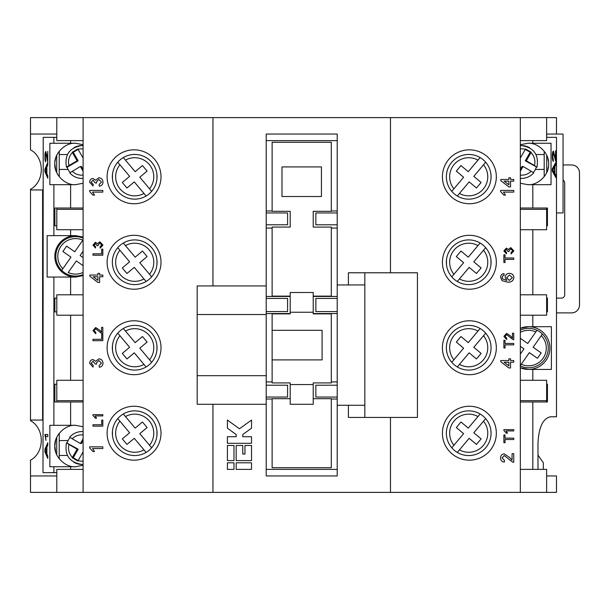 <?xml version="1.0" encoding="UTF-8"?>
<svg xmlns="http://www.w3.org/2000/svg" width="610" height="610" viewBox="0 0 610 610"><rect width="100%" height="100%" fill="white"/><g stroke="black" fill="none" stroke-linecap="round" stroke-linejoin="round"><path stroke-width="0.91" d="M83.097 469.372L56.799 469.372L56.799 492.384L30.5 492.384L30.5 460.169A21.365 17.522 -90 0 0 41.282 440.443A21.365 17.522 -90 0 0 30.5 420.717L30.5 189.283A21.365 17.522 -90 0 0 41.282 169.557A21.365 17.522 -90 0 0 30.5 149.831L30.5 117.616L556.488 117.616L556.488 134.055L546.629 134.055M43.005 472.658L43.211 137.341L43.005 472.658M532.812 326.701L551.387 326.701L551.387 369.431L528.542 369.431L520.33 367.792A21.365 21.365 0 0 0 549.915 348.066A21.365 21.365 0 0 0 520.33 328.34L528.542 326.701L532.812 326.701L532.812 315.195M520.086 365.886L529.35 352.641L537.433 358.299L541.2 352.915L533.125 347.258L542.397 334.021A19.726 19.726 0 0 1 544.699 359.381A19.726 19.726 0 0 0 537.006 330.246L535.854 331.886L537.006 330.246A19.726 19.726 0 0 0 520.33 330.132M544.699 359.381A19.726 19.726 0 0 1 520.33 365.992M83.097 144.692L75.541 143.258C65.293 142.336 53.901 153.72 54.824 163.968L54.831 163.427M54.961 161.642L55.624 158.264M56.715 155.329L56.715 172.607M56.799 472.658L53.886 472.658L53.886 466.741L49.852 466.741L49.852 425.322L75.541 425.322C65.293 424.392 53.901 435.784 54.824 446.032L55.624 440.328M56.715 437.393L56.715 454.671M75.541 425.322L83.097 426.748M520.33 144.692L527.886 143.258C538.134 142.336 549.526 153.72 548.596 163.968C549.526 174.216 538.134 185.608 527.886 184.677L520.33 183.252M546.705 155.321L546.712 172.607M547.795 158.264L548.466 161.642M83.097 275.628L75.541 277.054A20.709 20.709 0 0 1 54.824 256.345A20.709 20.709 0 0 1 75.541 235.635L83.097 237.061M83.097 274.561A19.726 19.726 0 0 1 61.686 270.39L62.838 268.751L61.686 270.39A19.726 19.726 0 0 1 83.097 238.129M83.097 272.411A17.751 17.751 0 0 1 68.221 272.525L76.341 260.927L83.097 265.655M496.326 176.793A26.954 26.954 0 0 0 469.372 149.831A26.954 26.954 0 0 0 442.418 176.793A26.954 26.954 0 0 0 469.372 203.748A26.954 26.954 0 0 0 496.326 176.793M161.009 176.793A26.954 26.954 0 0 0 134.055 149.831A26.954 26.954 0 0 0 107.101 176.793A26.954 26.954 0 0 0 134.055 203.748A26.954 26.954 0 0 0 161.009 176.793M161.009 433.207A26.954 26.954 0 0 0 134.055 406.252A26.954 26.954 0 0 0 107.101 433.207A26.954 26.954 0 0 0 134.055 460.169A26.954 26.954 0 0 0 161.009 433.207M496.326 433.207A26.954 26.954 0 0 0 469.372 406.252A26.954 26.954 0 0 0 442.418 433.207A26.954 26.954 0 0 0 469.372 460.169A26.954 26.954 0 0 0 496.326 433.207M161.009 347.738A26.954 26.954 0 0 0 134.055 320.776A26.954 26.954 0 0 0 107.101 347.738A26.954 26.954 0 0 0 134.055 374.692A26.954 26.954 0 0 0 161.009 347.738M161.009 262.262A26.954 26.954 0 0 0 134.055 235.308A26.954 26.954 0 0 0 107.101 262.262A26.954 26.954 0 0 0 134.055 289.224A26.954 26.954 0 0 0 161.009 262.262M496.326 347.738A26.954 26.954 0 0 0 469.372 320.776A26.954 26.954 0 0 0 442.418 347.738A26.954 26.954 0 0 0 469.372 374.692A26.954 26.954 0 0 0 496.326 347.738M496.326 262.262A26.954 26.954 0 0 0 469.372 235.308A26.954 26.954 0 0 0 442.418 262.262A26.954 26.954 0 0 0 469.372 289.224A26.954 26.954 0 0 0 496.326 262.262M446.375 175.901L446.474 174.544M490.958 174.544L491.065 176.793M446.375 346.854L446.474 345.489M490.958 345.489L491.065 347.738M446.474 260.012L446.474 264.511M490.958 264.511L490.958 260.012M446.375 432.322L446.474 430.965M490.958 430.965L491.065 433.207M156.953 435.456L156.953 430.965M112.469 430.965L112.469 435.456M156.953 349.987L156.953 345.489M112.469 345.489L112.469 349.987M156.953 260.012L156.953 264.511M112.469 264.511L112.354 262.262M156.953 179.035L156.953 174.544M112.469 174.544L112.469 179.035M78.133 460.58L73.261 457.744L78.156 449.204L66.475 442.807M67.138 442.799A16.439 16.317 90 0 1 70.112 437.446M525.294 149.419L530.166 152.256L525.271 160.796L536.952 167.193C539.042 154.719 533.88 147.513 521.451 145.561A16.439 16.317 -90 0 1 529.61 147.765M536.289 167.201A16.439 16.317 -90 0 1 533.315 172.554M485.667 162.214A22.357 22.357 0 0 1 485.834 191.159A22.357 22.357 0 0 0 485.667 162.214L483.516 164.776L485.667 162.214A22.357 22.357 0 0 0 480.123 157.571L477.981 160.125A19.07 19.07 0 0 0 453.909 188.81L451.766 191.365A22.357 22.357 0 0 1 480.123 157.571L468.266 171.692L460.962 165.569L456.318 171.105L463.623 177.236L451.766 191.365A22.357 22.357 0 0 0 457.302 196.016L459.452 193.454L457.302 196.016A22.357 22.357 0 0 0 485.834 191.159A22.357 22.357 0 0 1 457.302 196.016M485.667 333.159A22.357 22.357 0 0 1 485.834 362.104A22.357 22.357 0 0 0 485.667 333.159L483.516 335.721L485.667 333.159A22.357 22.357 0 0 0 480.123 328.515L477.981 331.07A19.07 19.07 0 0 0 453.909 359.755L451.766 362.31A22.357 22.357 0 0 1 480.123 328.515L468.266 342.645L460.962 336.514L456.318 342.058L463.623 348.18L451.766 362.31A22.357 22.357 0 0 0 457.302 366.961L459.452 364.399L457.302 366.961A22.357 22.357 0 0 0 485.834 362.104A22.357 22.357 0 0 1 457.302 366.961M485.667 247.69A22.357 22.357 0 0 1 485.834 276.635A22.357 22.357 0 0 0 485.667 247.69L483.516 250.245L485.667 247.69A22.357 22.357 0 0 0 480.123 243.039L477.981 245.601A19.07 19.07 0 0 0 453.909 274.279L451.766 276.841A22.357 22.357 0 0 1 480.123 243.039L468.266 257.168L460.962 251.038L456.318 256.581L463.623 262.712L451.766 276.841A22.357 22.357 0 0 0 457.302 281.485L459.452 278.93L457.302 281.485A22.357 22.357 0 0 0 485.834 276.635A22.357 22.357 0 0 1 457.302 281.485M485.667 418.635A22.357 22.357 0 0 1 485.834 447.58A22.357 22.357 0 0 0 485.667 418.635L483.516 421.19L485.667 418.635A22.357 22.357 0 0 0 480.123 413.984L477.981 416.546A19.07 19.07 0 0 0 453.909 445.224L451.766 447.786A22.357 22.357 0 0 1 480.123 413.984L468.266 428.113L460.962 421.99L456.318 427.526L463.623 433.657L451.766 447.786A22.357 22.357 0 0 0 457.302 452.429L459.452 449.875L457.302 452.429A22.357 22.357 0 0 0 485.834 447.58A22.357 22.357 0 0 1 457.302 452.429M117.76 418.635A22.357 22.357 0 0 0 117.585 447.58A22.357 22.357 0 0 1 117.76 418.635L119.911 421.19L117.76 418.635A22.357 22.357 0 0 1 123.304 413.984L135.161 428.113L142.458 421.99L147.109 427.526L139.804 433.657L151.661 447.786A22.357 22.357 0 0 0 123.304 413.984L125.447 416.546A19.07 19.07 0 0 1 149.519 445.224L151.661 447.786A22.357 22.357 0 0 1 146.118 452.429L143.975 449.875L146.118 452.429A22.357 22.357 0 0 1 117.585 447.58A22.357 22.357 0 0 0 146.118 452.429M117.76 333.159A22.357 22.357 0 0 0 117.585 362.104A22.357 22.357 0 0 1 117.76 333.159L119.911 335.721L117.76 333.159A22.357 22.357 0 0 1 123.304 328.515L135.161 342.645L142.458 336.514L147.109 342.058L139.804 348.18L151.661 362.31A22.357 22.357 0 0 0 123.304 328.515L125.447 331.07A19.07 19.07 0 0 1 149.519 359.755L151.661 362.31A22.357 22.357 0 0 1 146.118 366.961L143.975 364.399L146.118 366.961A22.357 22.357 0 0 1 117.585 362.104A22.357 22.357 0 0 0 146.118 366.961M112.431 260.462L112.469 260.012M117.76 247.69A22.357 22.357 0 0 0 117.585 276.635A22.357 22.357 0 0 1 117.76 247.69L119.911 250.245L117.76 247.69A22.357 22.357 0 0 1 123.304 243.039L135.161 257.168L142.458 251.038L147.109 256.581L139.804 262.712L151.661 276.841A22.357 22.357 0 0 0 123.304 243.039L125.447 245.601A19.07 19.07 0 0 1 149.519 274.279L151.661 276.841A22.357 22.357 0 0 1 146.118 281.485L143.975 278.93L146.118 281.485A22.357 22.357 0 0 1 117.585 276.635A22.357 22.357 0 0 0 146.118 281.485M117.76 162.214A22.357 22.357 0 0 0 117.585 191.159A22.357 22.357 0 0 1 117.76 162.214L119.911 164.776L117.76 162.214A22.357 22.357 0 0 1 123.304 157.571L135.161 171.692L142.458 165.569L147.109 171.105L139.804 177.236L151.661 191.365A22.357 22.357 0 0 0 123.304 157.571L125.447 160.125A19.07 19.07 0 0 1 149.519 188.81L151.661 191.365A22.357 22.357 0 0 1 146.118 196.016L143.975 193.454L146.118 196.016A22.357 22.357 0 0 1 117.585 191.159A22.357 22.357 0 0 0 146.118 196.016M83.097 169.42L81.42 166.484L80.375 166.484L69.761 172.897A16.439 16.317 -90 0 0 83.097 178.394M83.097 178.433L81.976 178.433C77.104 178.341 73.025 176.496 69.738 172.889L69.761 172.897M44.926 434.465L47.778 434.465L47.778 436.569L45.552 436.569L45.971 440.367L44.926 434.465M47.412 159.362L47.778 151.326L47.778 162.069L45.712 153.644L45.254 156.64L45.727 161.863C45.201 161.444 44.934 159.69 44.926 156.595C44.934 153.56 45.201 151.875 45.712 151.539L47.778 159.362M53.886 425.322L53.886 277.054L47.145 277.054L47.145 235.635L53.886 235.635L53.886 184.677L75.541 184.677L83.097 183.252M56.799 137.341L53.886 137.341L53.886 143.258L49.852 143.258L49.852 184.677L53.886 184.677M53.886 137.341L43.211 137.341M53.886 472.658L43.211 472.658M47.778 175.772L47.778 178.227L44.926 171.707L44.926 169.092L47.778 162.565L47.778 165.02L46.901 166.896L46.901 173.903L47.778 175.772M47.778 455.96L47.778 458.423L44.926 451.896L44.926 449.28L47.778 442.753L47.778 445.216L46.901 447.084L46.901 454.092L47.778 455.96M556.045 175.337L556.045 177.8L552.347 171.273L552.347 168.657L556.045 162.13L556.045 164.593L554.909 166.461L554.909 173.469L556.045 175.337L555.405 175.337L555.405 176.671M546.629 137.341L556.488 137.341L556.488 416.775L550.487 416.775C542.953 418.445 538.783 427.213 537.989 443.074L537.989 469.372M520.33 208.018L532.812 208.018L532.812 184.677L551.036 184.677L551.036 143.258L532.812 143.258L532.812 140.628M532.812 208.018L547.437 208.018L547.437 225.776L546.629 225.776M532.812 294.805L532.812 229.718M546.629 298.099L547.437 298.099L547.437 311.901L546.629 311.901M532.812 380.282L532.812 369.431M546.629 384.224L547.437 384.224L547.437 401.982L532.812 401.982L532.812 469.372M555.573 158.935L555.573 150.899L556.045 150.899L556.045 161.642L553.369 153.217L552.774 156.213L553.384 161.429C552.706 161.017 552.355 159.256 552.347 156.168C552.363 153.133 552.698 151.448 553.369 151.105L555.573 158.935L554.864 158.73M89.67 190.427L102.823 190.427L102.823 192.112L92.575 192.112L94.512 195.147L92.964 195.147L89.67 191.517L89.67 190.427M102.823 249.139L102.823 255.209L92.964 255.209L92.964 253.821L101.687 253.821L101.687 249.139L102.823 249.139M101.557 332.229L101.557 327.402L102.823 327.402L102.823 333.853L101.946 333.723L95.694 328.798L94.1 330.597L95.869 332.465L95.739 333.723L92.964 330.567L95.686 327.532L99.727 330.269L101.557 332.229M102.991 363.186C102.854 365.542 101.618 366.907 99.285 367.273L99.117 365.588L101.474 363.125L98.85 360.533L96.403 362.996L96.586 364.086L95.069 363.911L93.071 361.204L91.187 363.209L93.216 365.421L93.048 367.106L89.67 363.263C89.761 361.059 90.875 359.808 93.017 359.519L95.625 361.318L98.866 358.848C101.458 359.122 102.831 360.563 102.991 363.186M102.823 420.084L102.823 426.154L92.964 426.154L92.964 424.766L101.687 424.766L101.687 420.084L102.823 420.084M520.33 117.616L520.33 492.384L83.097 492.384L83.097 117.616M89.67 446.848L102.823 446.848L102.823 448.533L92.575 448.533L94.512 451.568L92.964 451.568L89.67 447.931L89.67 446.848M92.964 414.647L102.823 414.647L102.823 415.913L95.137 415.913L96.594 418.185L95.427 418.185L92.964 415.463L92.964 414.647M102.823 334.615L102.823 340.685L92.964 340.685L92.964 339.29L101.687 339.29L101.687 334.615L102.823 334.615M102.823 275.057L102.823 276.742L99.621 276.742L99.621 282.476L97.935 282.476L89.845 276.238L89.845 275.057L97.935 275.057L97.935 273.371L99.621 273.371L99.621 275.057L102.823 275.057M102.953 245.06L100.17 248.125L100.04 246.859L101.809 245.014L99.849 243.07L98.012 244.923L98.141 245.738L97.005 245.609L95.511 243.573L94.1 245.075L95.617 246.737L95.488 248.003L92.964 245.113L95.465 242.315L97.425 243.657L99.857 241.804L102.953 245.06M102.991 182.123C102.854 184.487 101.618 185.844 99.285 186.218L99.117 184.525L101.474 182.062L98.85 179.47L96.403 181.94L96.586 183.03L95.069 182.855L93.071 180.148L91.187 182.146L93.216 184.357L93.048 186.042L89.67 182.199C89.761 179.996 90.875 178.745 93.017 178.463L95.625 180.255L98.866 177.784C101.458 178.059 102.831 179.508 102.991 182.123M500.604 190.427L513.75 190.427L513.75 192.112L503.502 192.112L505.446 195.147L503.89 195.147L500.604 191.517L500.604 190.427M513.75 257.992L513.75 259.38L505.027 259.38L505.027 262.544L503.89 262.544L503.89 254.827L505.027 254.827L505.027 257.992L513.75 257.992M512.484 338.047L512.484 333.22L513.75 333.22L513.75 339.671L512.873 339.534L506.62 334.615L505.027 336.407L506.796 338.275L506.674 339.541L503.89 336.385L506.613 333.35L510.654 336.087L512.484 338.047M513.75 360.533L513.75 362.218L510.547 362.218L510.547 367.952L508.862 367.952L500.772 361.715L500.772 360.533L508.862 360.533L508.862 358.848L510.547 358.848L510.547 360.533L513.75 360.533M513.75 438.14L513.75 439.528L505.027 439.528L505.027 442.692L503.89 442.692L503.89 434.983L505.027 434.983L505.027 438.14L513.75 438.14M512.064 460.123L512.064 453.695L513.75 453.695L513.75 462.288L512.583 462.113L504.249 455.548L502.121 457.942L504.478 460.436L504.31 462.121C501.877 461.785 500.642 460.382 500.604 457.904C500.657 455.479 501.87 454.137 504.234 453.863L509.624 457.508L512.064 460.123M503.89 429.669L513.75 429.669L513.75 430.934L506.064 430.934L507.52 433.207L506.353 433.207L503.89 430.485L503.89 429.669M513.75 343.46L513.75 344.856L505.027 344.856L505.027 348.013L503.89 348.013L503.89 340.304L505.027 340.304L505.027 343.46L513.75 343.46M500.604 277.337C500.696 275.163 501.824 273.898 503.974 273.539L504.142 275.224L502.792 275.834L502.121 277.451L502.51 278.884L506.887 280.455L505.156 277.26C505.454 274.774 506.879 273.478 509.419 273.371C512.133 273.501 513.635 274.889 513.917 277.527C513.323 280.875 511.218 282.415 507.596 282.14L502.099 280.707L500.604 277.337M513.879 250.878L511.096 253.943L510.966 252.677L512.743 250.832L510.776 248.888L508.938 250.733L509.075 251.556L507.932 251.419L506.437 249.391L505.027 250.893L506.544 252.555L506.414 253.821L503.89 250.931L506.399 248.125L508.351 249.475L510.783 247.622L513.879 250.878M513.75 179.47L513.75 181.155L510.547 181.155L510.547 186.889L508.862 186.889L500.772 180.651L500.772 179.47L508.862 179.47L508.862 177.784L510.547 177.784L510.547 179.47L513.75 179.47M520.33 492.384L546.629 492.384L546.629 469.372L520.33 469.372M520.33 380.282L546.629 380.282L546.629 400.663L520.33 400.663M520.33 229.718L546.629 229.718L546.629 209.337L520.33 209.337M520.33 140.628L546.629 140.628L546.629 117.616M83.097 294.805L56.799 294.805L56.799 315.195L83.097 315.195M83.097 380.282L56.799 380.282L56.799 400.663L83.097 400.663M83.097 229.718L56.799 229.718L56.799 209.337L83.097 209.337M83.097 140.628L56.799 140.628L56.799 117.616M520.33 294.805L546.629 294.805L546.629 315.195L520.33 315.195M556.488 134.055L563.061 134.055L563.061 212.951L556.488 212.951M520.33 401.982L532.812 401.982M520.33 365.535L521.23 364.239A17.751 17.751 0 0 0 541.245 335.66L542.397 334.021M520.33 354.075L523.967 348.874L520.33 346.327M520.33 338.298L527.734 343.483L535.854 331.886A17.751 17.751 0 0 0 520.33 332.328M53.886 143.258L75.541 143.258M55.632 169.672L54.824 163.968C53.901 174.216 65.293 185.608 75.541 184.677M53.886 235.635L70.615 235.635L70.615 229.718M56.799 225.776L54.885 225.776L54.885 208.018L70.615 208.018L70.615 184.677M70.615 143.258L70.615 140.628M83.097 208.018L70.615 208.018M59.231 176.74L59.231 151.204M30.5 189.939L43.005 189.939M56.799 134.055L30.5 134.055M546.629 475.945L556.488 475.945L556.488 492.384L546.629 492.384M53.886 466.741L75.541 466.741C65.293 467.664 53.901 456.28 54.824 446.032L55.632 451.736M70.615 469.372L70.615 466.741M83.097 465.308L75.541 466.741M83.097 401.982L54.885 401.982L54.885 384.224L56.799 384.224M70.615 425.322L70.615 401.982M59.231 458.796L59.231 433.26M30.5 420.061L43.005 420.061M30.5 475.945L56.799 475.945M56.799 492.384L83.097 492.384M212.951 285.93L212.951 117.616M390.476 272.784L390.476 117.616M337.216 284.946L337.216 134.055L266.212 134.055L266.212 314.531L197.175 314.531L197.175 404.278L266.212 404.278L266.212 475.945L337.216 475.945L337.216 284.946L364.833 284.946M532.812 184.677L527.886 184.677M532.812 143.258L527.886 143.258M548.596 163.968L548.588 164.509M548.466 166.294L547.795 169.672M546.705 137.341L546.705 134.055M537.989 455.083L543.335 462.799L543.335 469.372M390.476 492.384L390.476 417.431M251.526 460.603L251.526 445.483L244.953 445.483L244.953 454.031L242.757 454.031L242.757 445.483L236.184 445.483L236.184 460.603L251.526 460.603M251.526 469.372L251.526 462.799L236.184 462.799L236.184 469.372L251.526 469.372M233.988 460.603L233.988 445.483L227.416 445.483L227.416 460.603L233.988 460.603M227.416 428.174L236.184 434.526L236.184 436.714L227.416 436.714L227.416 443.295L251.526 443.295L251.526 436.714L242.757 436.714L242.757 434.526L251.526 428.174L251.526 420.061L239.471 428.784L227.416 420.061L227.416 428.174M233.988 469.372L233.988 462.799L227.416 462.799L227.416 469.372L233.988 469.372M212.951 492.384L212.951 404.278M70.615 380.282L70.615 315.195M56.799 311.901L54.885 311.901L54.885 298.099L56.799 298.099M82.853 240.172A17.751 17.751 0 0 0 62.838 268.751L70.958 257.153L62.883 251.495L66.65 246.112L74.733 251.77L83.097 239.814M83.097 257.626L80.116 255.537L83.097 251.282M53.886 277.054L75.541 277.054M70.615 235.635L75.541 235.635M70.615 294.805L70.615 277.054M266.212 285.93L197.175 285.93L197.175 314.531M266.212 404.278L266.212 314.531M364.833 405.269L337.216 405.269M266.212 375.676L197.175 375.676M348.394 405.269L348.394 417.431L364.833 417.431L364.833 272.784L348.394 272.784L348.394 284.946M337.216 140.628L266.212 140.628M337.216 469.372L266.212 469.372M266.212 399.024L272.129 399.024M266.212 381.929L272.129 381.929M266.212 385.215L287.577 385.215L287.577 397.049L266.212 397.049M266.212 313.548L290.207 313.548M266.212 296.452L290.207 296.452M266.212 298.427L287.577 298.427L287.577 311.573L266.212 311.573M266.212 228.071L272.129 228.071M266.212 210.976L272.129 210.976M266.212 212.951L287.577 212.951L287.577 224.785L266.212 224.785M331.299 210.976L337.216 210.976M331.299 228.071L337.216 228.071M337.216 212.951L315.85 212.951L315.85 224.785L337.216 224.785M313.22 296.452L337.216 296.452M313.22 313.548L337.216 313.548M337.216 298.427L315.85 298.427L315.85 311.573L337.216 311.573M331.299 381.929L337.216 381.929M331.299 399.024L337.216 399.024M337.216 385.215L315.85 385.215L315.85 397.049L337.216 397.049M491.05 177.647L490.958 179.035M491.05 348.592L490.958 349.987M491.05 434.061L490.958 435.456M78.133 149.419L73.261 152.256L78.156 160.796L67.138 167.201A16.439 16.317 -90 0 0 70.112 172.554M67.138 167.201L66.475 167.193M364.833 417.431L417.431 417.431L417.431 272.784L364.833 272.784M290.207 398.688L272.129 398.688L272.129 467.725L331.299 467.725L331.299 398.688L313.22 398.688M313.22 312.236L313.22 313.875L331.299 313.875L331.299 382.912L313.22 382.912L313.22 404.278L290.207 404.278L290.207 382.912L272.129 382.912L272.129 313.875L290.207 313.875L290.207 292.51L313.22 292.51L313.22 312.236L290.207 312.236M290.207 296.125L272.129 296.125L272.129 227.088L290.207 227.088L290.207 211.312L272.129 211.312L272.129 142.275L331.299 142.275L331.299 211.312L313.22 211.312L313.22 227.088L331.299 227.088L331.299 296.125L313.22 296.125M78.156 160.796L77.112 160.796L68.999 165.516A13.153 13.054 90 0 1 72.43 152.614L72.224 152.256L77.874 148.962L82.769 157.51M66.498 167.201L68.999 165.516M66.498 442.799L68.999 444.484A13.153 13.054 -90 0 0 72.43 457.386L72.224 457.744L77.874 461.038L82.769 452.49M78.156 449.204L77.112 449.204L68.999 444.484M83.097 434.945A13.153 13.054 -90 0 0 72.262 438.788L80.375 443.516L81.42 443.516L83.097 440.58M72.262 438.788L69.761 437.103A16.439 16.317 90 0 1 83.097 431.605M83.097 431.567L81.976 431.567C77.104 431.659 73.025 433.504 69.738 437.111L69.761 437.103M536.93 167.201L534.429 165.516A13.153 13.054 90 0 0 530.997 152.614L531.203 152.256L525.553 148.962L520.658 157.51M525.271 160.796L526.308 160.796L534.429 165.516M520.33 175.055A13.153 13.054 90 0 0 531.165 171.212L523.044 166.484L522.007 166.484L520.33 169.42M531.165 171.212L533.666 172.897A16.439 16.317 -90 0 1 520.33 178.394M313.22 384.559L290.207 384.559M322.095 359.9L322.095 330.315L322.095 359.9L272.129 359.9M322.095 330.315L272.129 330.315M483.516 164.776L473.81 176.343L481.115 182.474L476.463 188.01L469.159 181.887L459.452 193.454A19.07 19.07 0 0 0 483.516 164.776M483.516 335.721L473.81 347.288L481.115 353.419L476.463 358.962L469.159 352.832L459.452 364.399A19.07 19.07 0 0 0 483.516 335.721M483.516 250.245L473.81 261.82L481.115 267.942L476.463 273.486L469.159 267.355L459.452 278.93A19.07 19.07 0 0 0 483.516 250.245M483.516 421.19L473.81 432.764L481.115 438.895L476.463 444.431L469.159 438.308L459.452 449.875A19.07 19.07 0 0 0 483.516 421.19M134.269 438.308L143.975 449.875A19.07 19.07 0 0 1 119.911 421.19L129.617 432.764L122.313 438.895L126.964 444.431L134.269 438.308M134.269 352.832L143.975 364.399A19.07 19.07 0 0 1 119.911 335.721L129.617 347.288L122.313 353.419L126.964 358.962L134.269 352.832M134.269 267.355L143.975 278.93A19.07 19.07 0 0 1 119.911 250.245L129.617 261.82L122.313 267.942L126.964 273.486L134.269 267.355M134.269 181.887L143.975 193.454A19.07 19.07 0 0 1 119.911 164.776L129.617 176.343L122.313 182.474L126.964 188.01L134.269 181.887M80.375 166.484L83.097 171.235M73.261 152.256L72.224 152.256M72.43 152.614L77.112 160.796M73.261 457.744L72.224 457.744M72.43 457.386L77.112 449.204M80.375 443.516L83.097 438.765M530.166 152.256L531.203 152.256M530.997 152.614L526.308 160.796M523.044 166.484L520.33 171.235M321.44 166.926L281.988 166.926L281.988 196.512L321.44 196.512L321.44 166.926M56.799 401.982L56.799 400.663M56.799 209.337L56.799 208.018M42.601 420.061L42.601 189.939M546.629 208.018L546.629 209.337M546.629 401.982L546.629 400.663M544.196 176.74L544.196 151.204M563.061 164.959L571.608 164.959A7.892 7.892 0 0 1 579.5 172.844L579.5 305A7.892 7.892 0 0 1 571.608 312.892L556.488 312.892M563.061 180.186A3.286 3.286 0 0 1 564.707 183.038L564.707 294.805A3.286 3.286 0 0 1 561.421 298.099L556.488 298.099M508.862 365.87L508.862 362.218L504.127 362.218L508.862 365.87M506.674 277.725L509.388 280.455L512.4 277.657L509.472 275.057L506.674 277.725M508.862 184.807L508.862 181.155L504.127 181.155L508.862 184.807M97.935 280.394L97.935 276.742L93.2 276.742L97.935 280.394M555.405 163.267L555.405 164.593L556.045 164.593M555.405 164.593L554.269 166.461L554.909 166.461M554.269 166.461L554.269 167.163M554.269 172.775L554.269 173.469L554.909 173.469M554.269 173.469L555.405 175.337M554.482 167.163L553.842 167.163L552.134 169.969L553.842 172.775L554.482 172.775L554.482 167.163L552.774 169.969L554.482 172.775M552.812 171.09L553.453 171.09M552.347 169.969L552.774 169.969M555.573 150.899L556.045 150.899M555.405 158.935L555.405 160.781M552.477 153.461L553.369 153.217M552.347 156.213L552.774 156.213M552.485 159.05L553.438 159.324M552.797 159.324L552.767 160.491M553.049 151.31L554.078 154.818M554.269 155.664L554.886 155.664M47.778 160.605L47.549 159.362M47.168 158.059L46.711 158.059M46.52 153.781L45.712 153.644L46.04 151.898M45.758 160.155L45.704 159.736M47.778 176.748L45.567 171.707L44.926 171.707M45.567 171.707L45.567 170.96M45.567 169.717L45.567 169.092L44.926 169.092M45.567 169.092L47.778 164.044M45.78 171.517L46.573 173.202L46.573 167.59L45.254 170.396L45.78 171.517M45.773 436.569L45.567 434.465L47.778 434.465M47.778 436.569L46.2 436.569M45.567 435.822L44.926 435.822M47.778 456.943L45.567 451.896L44.926 451.896M45.567 451.896L45.567 451.156M45.567 449.913L45.567 449.28L44.926 449.28M45.567 449.28L47.778 444.233M45.78 451.713L46.573 453.39L46.573 447.778L45.254 450.584L45.78 451.713M83.097 145.599A16.439 16.317 -90 0 0 73.818 147.765M451.766 191.365A22.357 22.357 0 0 1 451.591 162.42M451.766 362.31A22.357 22.357 0 0 1 451.591 333.365M451.766 276.841A22.357 22.357 0 0 1 451.591 247.896M451.766 447.786A22.357 22.357 0 0 1 451.591 418.841M151.837 418.841A22.357 22.357 0 0 0 123.304 413.984M151.837 333.365A22.357 22.357 0 0 0 123.304 328.515M151.837 247.896A22.357 22.357 0 0 0 123.304 243.039M151.837 162.42A22.357 22.357 0 0 0 123.304 157.571M83.097 175.055A13.153 13.054 90 0 1 72.262 171.212M68.068 169.443L59.231 169.443M67.405 154.551L59.231 154.551M67.405 455.449L59.231 455.449M68.068 440.557L59.231 440.557M536.022 154.551L544.196 154.551M535.359 169.443L544.196 169.443M83.097 464.401A16.439 16.317 90 0 1 73.818 462.235M520.33 145.599A16.439 16.317 -90 0 1 521.451 145.561L520.33 145.561M78.08 149.328A13.153 13.054 90 0 1 83.097 148.939M78.08 460.672A13.153 13.054 -90 0 0 83.097 461.061M525.347 149.328A13.153 13.054 90 0 0 520.33 148.939M552.866 168.756L553.506 168.756M66.467 167.193C64.378 154.719 69.548 147.513 81.976 145.561L83.097 145.561M533.689 172.889C530.395 176.496 526.323 178.341 521.451 178.433L520.33 178.433M66.467 442.807C64.378 455.281 69.548 462.487 81.976 464.439L83.097 464.439"/></g></svg>
